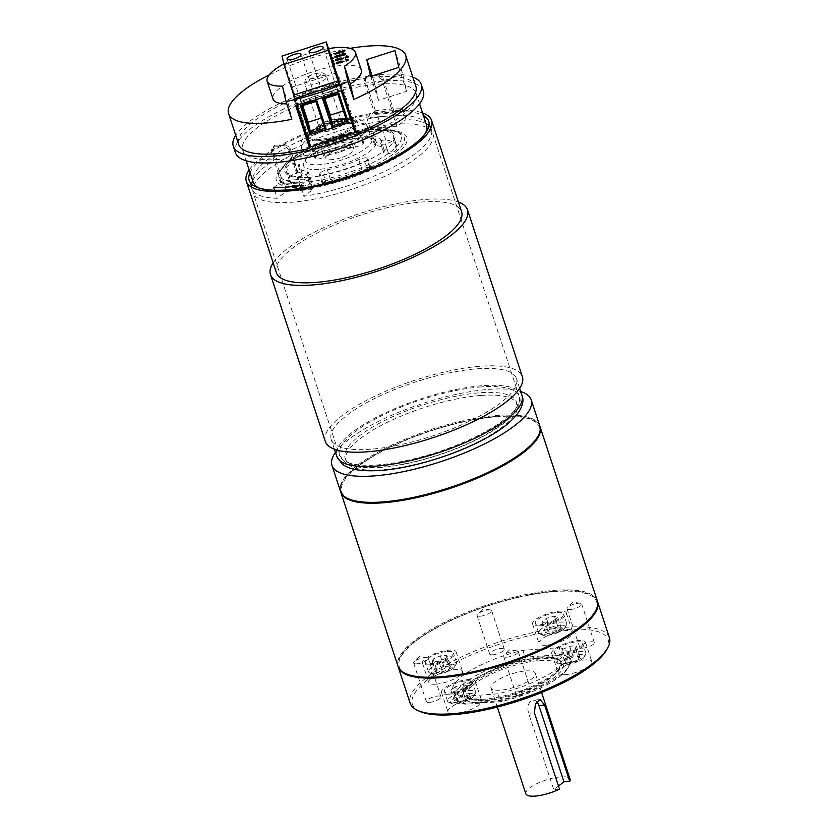 <?xml version="1.0" encoding="UTF-8"?>
<svg xmlns="http://www.w3.org/2000/svg" width="838" height="838" viewBox="0 0 838 838"><rect width="100%" height="100%" fill="white"/><g stroke="black" fill="none" stroke-linecap="round" stroke-linejoin="round"><path stroke-width="0.63" stroke-dasharray="4.19 3.14" d="M385.25 143.937A6.515 1.896 161.8 0 1 383.301 144.23A6.515 1.896 161.8 0 1 380.693 143.581A6.515 1.896 161.8 0 1 380.714 143.12A43.209 12.549 -18.2 0 0 380.892 140.072A43.209 12.549 -18.2 0 0 372.638 135.808A6.515 1.896 161.8 0 1 371.391 135.169A6.515 1.896 161.8 0 1 373.193 133.043L373.319 132.97A6.515 1.896 161.8 0 1 382.641 130.382A56.408 16.383 161.8 0 1 393.441 135.945A56.408 16.383 161.8 0 1 393.2 139.936A6.515 1.896 161.8 0 1 385.417 143.906L388.434 153.626A6.515 1.896 161.8 0 1 386.486 153.92A6.515 1.896 161.8 0 1 383.877 153.26A6.515 1.896 161.8 0 1 383.898 152.799A43.209 12.549 -18.2 0 0 384.076 149.761A43.209 12.549 -18.2 0 0 375.822 145.498A6.515 1.896 161.8 0 1 374.576 144.859A6.515 1.896 161.8 0 1 376.377 142.722L376.503 142.649A6.515 1.896 161.8 0 1 385.826 140.072A56.408 16.383 161.8 0 1 396.625 145.634A56.408 16.383 161.8 0 1 396.384 149.625A6.515 1.896 161.8 0 1 388.602 153.595L388.434 153.626M320.912 147.54A6.515 1.896 161.8 0 1 314.48 149.311A6.515 1.896 161.8 0 1 312.962 149.279L312.867 149.269A6.515 1.896 161.8 0 1 311.778 148.64A6.515 1.896 161.8 0 1 315.109 145.707A56.408 16.383 161.8 0 1 356.171 132.341A6.515 1.896 161.8 0 1 360.466 132.76A6.515 1.896 161.8 0 1 359.911 133.954L359.837 134.028A6.515 1.896 161.8 0 1 352.327 137.317A43.209 12.549 -18.2 0 0 320.912 147.54L324.096 157.219A6.515 1.896 161.8 0 1 317.665 159A6.515 1.896 161.8 0 1 316.146 158.969L316.052 158.948A6.515 1.896 161.8 0 1 314.962 158.33A6.515 1.896 161.8 0 1 318.293 155.386A56.408 16.383 161.8 0 1 359.355 142.031A6.515 1.896 161.8 0 1 363.65 142.439A6.515 1.896 161.8 0 1 363.095 143.644L363.022 143.717A6.515 1.896 161.8 0 1 355.511 146.996A43.209 12.549 -18.2 0 0 324.096 157.219M321.834 175.027A6.515 1.896 -18.2 0 0 323.531 174.796A56.408 16.383 -18.2 0 0 364.582 161.43A6.515 1.896 -18.2 0 0 367.913 158.487A6.515 1.896 -18.2 0 0 366.824 157.869L366.73 157.858A6.515 1.896 -18.2 0 0 358.779 159.597A43.209 12.549 161.8 0 1 327.365 169.821A6.515 1.896 -18.2 0 0 319.854 173.11L319.781 173.183A6.515 1.896 -18.2 0 0 319.226 174.377A6.515 1.896 -18.2 0 0 321.834 175.027M325.018 184.716A6.515 1.896 -18.2 0 0 326.715 184.475A56.408 16.383 -18.2 0 0 367.767 171.12A6.515 1.896 -18.2 0 0 371.098 168.176A6.515 1.896 -18.2 0 0 370.008 167.558L369.914 167.537A6.515 1.896 -18.2 0 0 361.964 169.286A43.209 12.549 161.8 0 1 330.549 179.51A6.515 1.896 -18.2 0 0 323.039 182.799L322.965 182.862A6.515 1.896 -18.2 0 0 322.41 184.067A6.515 1.896 -18.2 0 0 325.018 184.716M450.006 664.199A12.434 3.614 161.8 0 1 454.772 666.671A12.434 3.614 161.8 0 1 436.357 674.454A12.434 3.614 161.8 0 1 432.272 674.066A12.434 3.614 161.8 0 1 435.718 668.609A12.434 3.614 161.8 0 1 450.006 664.199M434.346 673.281A14.801 4.295 -18.2 0 0 456.281 664.01A14.801 4.295 -18.2 0 0 456.532 662.554A14.801 4.295 -18.2 0 0 450.603 661.067A14.801 4.295 -18.2 0 0 435.383 665.393A14.801 4.295 -18.2 0 0 428.417 671.793A14.801 4.295 -18.2 0 0 429.485 672.82A14.801 4.295 -18.2 0 0 434.346 673.281M560.203 625.221A12.434 3.614 161.8 0 1 564.969 627.693A12.434 3.614 161.8 0 1 546.544 635.476A12.434 3.614 161.8 0 1 542.458 635.089A12.434 3.614 161.8 0 1 545.905 629.631A12.434 3.614 161.8 0 1 560.203 625.221M544.532 634.303A14.801 4.295 -18.2 0 0 566.467 625.033A14.801 4.295 -18.2 0 0 566.718 623.577A14.801 4.295 -18.2 0 0 560.79 622.089A14.801 4.295 -18.2 0 0 545.569 626.415A14.801 4.295 -18.2 0 0 538.604 632.816A14.801 4.295 -18.2 0 0 539.672 633.842A14.801 4.295 -18.2 0 0 544.532 634.303M579.341 654.646A12.434 3.614 161.8 0 1 584.107 657.118A12.434 3.614 161.8 0 1 565.681 664.901A12.434 3.614 161.8 0 1 561.607 664.513A12.434 3.614 161.8 0 1 565.053 659.056A12.434 3.614 161.8 0 1 579.341 654.646M563.681 663.727A14.801 4.295 -18.2 0 0 585.615 654.457A14.801 4.295 -18.2 0 0 585.867 653.001A14.801 4.295 -18.2 0 0 579.938 651.514A14.801 4.295 -18.2 0 0 564.718 655.84A14.801 4.295 -18.2 0 0 557.752 662.24A14.801 4.295 -18.2 0 0 558.82 663.267A14.801 4.295 -18.2 0 0 563.681 663.727M447.419 651.377A14.801 4.295 161.8 0 1 453.348 652.865A14.801 4.295 161.8 0 1 446.382 659.265A14.801 4.295 161.8 0 1 431.161 663.591A14.801 4.295 161.8 0 1 425.233 662.114A14.801 4.295 161.8 0 1 432.199 655.714A14.801 4.295 161.8 0 1 447.419 651.377M557.605 612.4A14.801 4.295 161.8 0 1 563.534 613.887A14.801 4.295 161.8 0 1 556.579 620.288A14.801 4.295 161.8 0 1 541.348 624.614A14.801 4.295 161.8 0 1 535.419 623.126A14.801 4.295 161.8 0 1 542.385 616.737A14.801 4.295 161.8 0 1 557.605 612.4M576.754 641.824A14.801 4.295 161.8 0 1 582.682 643.312A14.801 4.295 161.8 0 1 575.716 649.712A14.801 4.295 161.8 0 1 560.496 654.038A14.801 4.295 161.8 0 1 554.567 652.561A14.801 4.295 161.8 0 1 561.533 646.161A14.801 4.295 161.8 0 1 576.754 641.824M435.907 684.185A17.755 5.154 161.8 0 1 428.784 682.404A17.755 5.154 161.8 0 1 437.143 674.726A17.755 5.154 161.8 0 1 455.411 669.531A17.755 5.154 161.8 0 1 462.524 671.311A17.755 5.154 161.8 0 1 454.175 678.99A17.755 5.154 161.8 0 1 435.907 684.185M429.538 664.817A17.755 5.154 161.8 0 1 422.415 663.036A17.755 5.154 161.8 0 1 430.774 655.358A17.755 5.154 161.8 0 1 449.042 650.162A17.755 5.154 161.8 0 1 456.155 651.943A17.755 5.154 161.8 0 1 447.806 659.621A17.755 5.154 161.8 0 1 429.538 664.817M546.093 645.208A17.755 5.154 161.8 0 1 538.981 643.427A17.755 5.154 161.8 0 1 547.34 635.749A17.755 5.154 161.8 0 1 565.608 630.553A17.755 5.154 161.8 0 1 572.721 632.334A17.755 5.154 161.8 0 1 564.362 640.012A17.755 5.154 161.8 0 1 546.093 645.208M539.724 625.839A17.755 5.154 161.8 0 1 532.612 624.059A17.755 5.154 161.8 0 1 540.971 616.38A17.755 5.154 161.8 0 1 559.239 611.185A17.755 5.154 161.8 0 1 566.352 612.966A17.755 5.154 161.8 0 1 557.993 620.644A17.755 5.154 161.8 0 1 539.724 625.839M565.241 674.632A17.755 5.154 161.8 0 1 558.118 672.851A17.755 5.154 161.8 0 1 566.478 665.173A17.755 5.154 161.8 0 1 584.746 659.977A17.755 5.154 161.8 0 1 591.858 661.758A17.755 5.154 161.8 0 1 583.51 669.436A17.755 5.154 161.8 0 1 565.241 674.632M558.873 655.264A17.755 5.154 161.8 0 1 551.75 653.483A17.755 5.154 161.8 0 1 560.109 645.805A17.755 5.154 161.8 0 1 578.377 640.609A17.755 5.154 161.8 0 1 585.49 642.39A17.755 5.154 161.8 0 1 577.141 650.068A17.755 5.154 161.8 0 1 558.873 655.264M429.412 702.38A7.689 2.231 161.8 0 1 426.333 701.615A7.689 2.231 161.8 0 1 429.946 698.284A7.689 2.231 161.8 0 1 437.855 696.032A7.689 2.231 161.8 0 1 440.945 696.807A7.689 2.231 161.8 0 1 437.321 700.139A7.689 2.231 161.8 0 1 429.412 702.38M416.737 663.832A7.689 2.231 161.8 0 1 413.647 663.057A7.689 2.231 161.8 0 1 414.297 661.653A7.689 2.231 161.8 0 1 425.18 657.484A7.689 2.231 161.8 0 1 426.909 657.505A7.689 2.231 161.8 0 1 428.26 658.249A7.689 2.231 161.8 0 1 424.646 661.58A7.689 2.231 161.8 0 1 416.737 663.832M492.775 654.782A7.689 2.231 161.8 0 1 489.696 654.007A7.689 2.231 161.8 0 1 493.32 650.676A7.689 2.231 161.8 0 1 501.229 648.434A7.689 2.231 161.8 0 1 504.308 649.199A7.689 2.231 161.8 0 1 500.684 652.53A7.689 2.231 161.8 0 1 492.775 654.782M480.101 616.223A7.689 2.231 161.8 0 1 477.021 615.448A7.689 2.231 161.8 0 1 477.67 614.045A7.689 2.231 161.8 0 1 488.554 609.875A7.689 2.231 161.8 0 1 490.282 609.907A7.689 2.231 161.8 0 1 491.634 610.64A7.689 2.231 161.8 0 1 488.009 613.971A7.689 2.231 161.8 0 1 480.101 616.223M582.787 648.13A7.689 2.231 161.8 0 1 579.707 647.355A7.689 2.231 161.8 0 1 583.332 644.034A7.689 2.231 161.8 0 1 591.24 641.782A7.689 2.231 161.8 0 1 594.32 642.557A7.689 2.231 161.8 0 1 590.706 645.878A7.689 2.231 161.8 0 1 582.787 648.13M570.112 609.572A7.689 2.231 161.8 0 1 567.033 608.797A7.689 2.231 161.8 0 1 567.682 607.403A7.689 2.231 161.8 0 1 578.566 603.224A7.689 2.231 161.8 0 1 580.294 603.255A7.689 2.231 161.8 0 1 581.645 603.999A7.689 2.231 161.8 0 1 578.021 607.32A7.689 2.231 161.8 0 1 570.112 609.572M469.154 693.623A12.434 3.614 161.8 0 1 473.92 696.095A12.434 3.614 161.8 0 1 455.495 703.878A12.434 3.614 161.8 0 1 451.41 703.491A12.434 3.614 161.8 0 1 454.856 698.033A12.434 3.614 161.8 0 1 469.154 693.623M453.484 702.705A14.801 4.295 -18.2 0 0 475.418 693.435A14.801 4.295 -18.2 0 0 475.67 691.979A14.801 4.295 -18.2 0 0 469.741 690.491A14.801 4.295 -18.2 0 0 454.521 694.817A14.801 4.295 -18.2 0 0 447.555 701.217A14.801 4.295 -18.2 0 0 448.623 702.244A14.801 4.295 -18.2 0 0 453.484 702.705M466.557 680.802A14.801 4.295 161.8 0 1 472.485 682.289A14.801 4.295 161.8 0 1 465.53 688.689A14.801 4.295 161.8 0 1 450.299 693.016A14.801 4.295 161.8 0 1 444.37 691.539A14.801 4.295 161.8 0 1 451.336 685.138A14.801 4.295 161.8 0 1 466.557 680.802M455.044 713.609A17.755 5.154 161.8 0 1 447.932 711.829A17.755 5.154 161.8 0 1 456.291 704.15A17.755 5.154 161.8 0 1 474.559 698.955A17.755 5.154 161.8 0 1 481.672 700.736A17.755 5.154 161.8 0 1 473.313 708.414A17.755 5.154 161.8 0 1 455.044 713.609M448.676 694.241A17.755 5.154 161.8 0 1 441.563 692.46A17.755 5.154 161.8 0 1 449.922 684.782A17.755 5.154 161.8 0 1 468.191 679.587A17.755 5.154 161.8 0 1 475.303 681.367A17.755 5.154 161.8 0 1 466.944 689.046A17.755 5.154 161.8 0 1 448.676 694.241M519.424 695.739A7.689 2.231 161.8 0 1 516.344 694.964A7.689 2.231 161.8 0 1 519.958 691.633A7.689 2.231 161.8 0 1 527.877 689.391A7.689 2.231 161.8 0 1 530.957 690.156A7.689 2.231 161.8 0 1 527.332 693.487A7.689 2.231 161.8 0 1 519.424 695.739M506.749 657.181A7.689 2.231 161.8 0 1 503.669 656.405A7.689 2.231 161.8 0 1 504.308 655.002A7.689 2.231 161.8 0 1 515.192 650.833A7.689 2.231 161.8 0 1 516.92 650.864A7.689 2.231 161.8 0 1 518.272 651.597A7.689 2.231 161.8 0 1 514.658 654.928A7.689 2.231 161.8 0 1 506.749 657.181M375.853 110.794L366.751 117.634L393.357 115.665L402.46 108.825A94.537 27.455 -18.2 0 0 390.005 109.17A94.537 27.455 -18.2 0 0 375.853 110.794L376.733 113.486A94.537 27.455 161.8 0 1 390.896 111.863A94.537 27.455 161.8 0 1 403.34 111.517L406.001 119.593A94.537 27.455 -18.2 0 1 426.092 123.657M324.694 131.398A11.481 3.331 -18.2 0 0 336.509 128.046A11.481 3.331 -18.2 0 0 341.914 123.081A11.481 3.331 -18.2 0 0 337.305 121.919A11.481 3.331 -18.2 0 0 325.5 125.281A11.481 3.331 -18.2 0 0 320.095 130.246A11.481 3.331 -18.2 0 0 324.694 131.398M337.253 119.279A12.664 3.677 -18.2 0 0 324.222 122.987A12.664 3.677 -18.2 0 0 318.262 128.465A12.664 3.677 -18.2 0 0 323.332 129.743A12.664 3.677 -18.2 0 0 336.363 126.035A12.664 3.677 -18.2 0 0 342.323 120.557A12.664 3.677 -18.2 0 0 337.253 119.279M337.955 121.437A12.664 3.677 -18.2 0 0 324.924 125.145A12.664 3.677 -18.2 0 0 318.964 130.623A12.664 3.677 -18.2 0 0 324.044 131.891A12.664 3.677 -18.2 0 0 337.075 128.183A12.664 3.677 -18.2 0 0 343.035 122.704A12.664 3.677 -18.2 0 0 337.955 121.437M322.012 130.738A15.084 4.379 -18.2 0 0 340.647 124.611A15.084 4.379 -18.2 0 0 341.768 118.315A15.084 4.379 -18.2 0 0 338.573 118.284A15.084 4.379 -18.2 0 0 317.382 126.329A15.084 4.379 -18.2 0 0 322.012 130.738M539.693 660.585A48.395 14.057 161.8 0 1 558.255 670.201A48.395 14.057 161.8 0 1 486.522 700.526A48.395 14.057 161.8 0 1 470.631 699.007A48.395 14.057 161.8 0 1 484.05 677.774A48.395 14.057 161.8 0 1 539.693 660.585M540.384 656.982A51.118 14.843 161.8 0 1 560.863 662.114A51.118 14.843 161.8 0 1 559.983 667.142A51.118 14.843 161.8 0 1 484.217 699.175A51.118 14.843 161.8 0 1 467.426 697.572A51.118 14.843 161.8 0 1 463.728 694.053A51.118 14.843 161.8 0 1 487.789 671.94A51.118 14.843 161.8 0 1 540.384 656.982M484.5 700.044A51.118 14.843 161.8 0 1 464.011 694.912A51.118 14.843 161.8 0 1 464.901 689.873A51.118 14.843 161.8 0 1 540.667 657.84A51.118 14.843 161.8 0 1 557.448 659.454A51.118 14.843 161.8 0 1 561.146 662.973A51.118 14.843 161.8 0 1 537.085 685.086A51.118 14.843 161.8 0 1 484.5 700.044M484.05 702.391A52.899 15.356 161.8 0 1 463.77 691.874A52.899 15.356 161.8 0 1 542.165 658.731A52.899 15.356 161.8 0 1 559.533 660.386A52.899 15.356 161.8 0 1 544.868 683.588A52.899 15.356 161.8 0 1 484.05 702.391M419.838 711.399A103.095 29.938 161.8 0 1 448.424 666.168A103.095 29.938 161.8 0 1 566.959 629.537A103.095 29.938 161.8 0 1 606.482 650.026M609.415 637.718A104.876 30.451 -18.2 0 0 567.399 627.191A104.876 30.451 -18.2 0 0 459.517 657.872A104.876 30.451 -18.2 0 0 410.17 703.229M398.186 666.734A104.876 30.451 161.8 0 1 448.309 621.513A104.876 30.451 161.8 0 1 555.552 591.136A104.876 30.451 161.8 0 1 597.41 601.234M406.734 674.045A103.922 30.178 161.8 0 1 435.551 628.448A103.922 30.178 161.8 0 1 555.028 591.523A103.922 30.178 161.8 0 1 594.875 612.19M597.285 600.804A104.876 30.451 -18.2 0 0 555.269 590.277A104.876 30.451 -18.2 0 0 447.387 620.958A104.876 30.451 -18.2 0 0 398.029 666.315M340.689 491.854A104.876 30.451 161.8 0 1 390.812 446.623A104.876 30.451 161.8 0 1 498.055 416.256A104.876 30.451 161.8 0 1 539.913 426.353M349.237 499.165A103.922 30.178 161.8 0 1 378.043 453.568A103.922 30.178 161.8 0 1 497.531 416.643A103.922 30.178 161.8 0 1 537.378 437.3M539.787 425.914A104.876 30.451 -18.2 0 0 497.772 415.386A104.876 30.451 -18.2 0 0 389.89 446.078A104.876 30.451 -18.2 0 0 340.532 491.424M335.472 452.415A104.876 30.451 161.8 0 1 489.203 389.345A104.876 30.451 161.8 0 1 520.712 391.514M477.388 368.783A97.491 28.314 161.8 0 1 516.449 378.567A97.491 28.314 161.8 0 1 470.568 420.718A97.491 28.314 161.8 0 1 370.281 449.252A97.491 28.314 161.8 0 1 331.22 439.468A97.491 28.314 161.8 0 1 377.1 397.306A97.491 28.314 161.8 0 1 477.388 368.783M481.085 395.442A90.095 26.156 161.8 0 1 501.899 427.432A90.095 26.156 161.8 0 1 382.107 469.814A90.095 26.156 161.8 0 1 361.293 437.824A90.095 26.156 161.8 0 1 481.085 395.442M273.167 262.902A103.703 30.116 161.8 0 1 425.955 199.402A103.703 30.116 161.8 0 1 458.396 202M325.312 441.406A103.703 30.116 161.8 0 1 374.115 396.563A103.703 30.116 161.8 0 1 480.803 366.216A103.703 30.116 161.8 0 1 522.346 376.618M276.372 272.654A97.491 28.314 161.8 0 1 322.253 230.492A97.491 28.314 161.8 0 1 422.541 201.968A97.491 28.314 161.8 0 1 461.602 211.752M249.148 169.936A97.491 28.314 161.8 0 1 392.519 110.637A97.491 28.314 161.8 0 1 422.562 112.921M298.422 176.766A6.515 1.896 -18.2 0 0 306.373 174.168L306.499 174.095A6.515 1.896 -18.2 0 0 308.3 171.968A6.515 1.896 -18.2 0 0 307.054 171.329A43.209 12.549 161.8 0 1 298.799 167.066A43.209 12.549 161.8 0 1 298.977 164.018A6.515 1.896 -18.2 0 0 298.998 163.557A6.515 1.896 -18.2 0 0 294.442 163.201L294.274 163.232A6.515 1.896 -18.2 0 0 286.491 167.202A56.408 16.383 -18.2 0 0 286.261 171.182A56.408 16.383 -18.2 0 0 297.061 176.755A6.515 1.896 -18.2 0 0 298.422 176.766M301.607 186.445A6.515 1.896 -18.2 0 0 309.557 183.857L309.683 183.784A6.515 1.896 -18.2 0 0 311.485 181.647A6.515 1.896 -18.2 0 0 310.238 181.008A43.209 12.549 161.8 0 1 301.984 176.755A43.209 12.549 161.8 0 1 302.162 173.707A6.515 1.896 -18.2 0 0 302.183 173.246A6.515 1.896 -18.2 0 0 297.626 172.879L297.459 172.921A6.515 1.896 -18.2 0 0 289.676 176.891A56.408 16.383 -18.2 0 0 289.445 180.872A56.408 16.383 -18.2 0 0 300.245 186.434A6.515 1.896 -18.2 0 0 301.607 186.445M394.96 124.244A94.537 27.455 -18.2 0 0 297.71 151.898A94.537 27.455 -18.2 0 0 253.223 192.782A94.537 27.455 -18.2 0 0 291.1 202.272A94.537 27.455 -18.2 0 0 388.35 174.608A94.537 27.455 -18.2 0 0 432.837 133.724A94.537 27.455 -18.2 0 0 394.96 124.244M525.803 793.764A23.307 6.767 161.8 0 1 536.77 783.687A23.307 6.767 161.8 0 1 560.737 776.868A23.307 6.767 161.8 0 1 570.081 779.204M525.918 670.934A23.307 6.767 161.8 0 1 535.252 673.281A23.307 6.767 161.8 0 1 524.284 683.358A23.307 6.767 161.8 0 1 500.307 690.177A23.307 6.767 161.8 0 1 490.974 687.83A23.307 6.767 161.8 0 1 501.941 677.753A23.307 6.767 161.8 0 1 525.918 670.934M559.48 789.103L553.729 789.522L558.454 785.971M301.188 188.267L303.838 196.343A94.537 27.455 -18.2 0 0 393.808 166.835A94.537 27.455 -18.2 0 0 431.423 129.419A94.537 27.455 -18.2 0 0 429.014 125.742M402.46 108.825L403.34 111.517A94.537 27.455 161.8 0 1 423.441 115.581M392.917 113.057L394.216 112.083L376.293 113.402L374.995 114.387L392.917 113.057L381.95 79.694L376.838 75.661L378.137 74.687L367.599 75.462L366.3 76.447L376.838 75.661M251.568 184.088A94.537 27.455 -18.2 0 0 251.809 188.477A94.537 27.455 -18.2 0 0 277.231 198.302L286.334 191.462L312.941 189.503L303.838 196.343M252.678 180.673A94.537 27.455 -18.2 0 1 379.394 121.562L370.291 128.403L396.887 126.433L406.001 119.593M250.017 172.607A94.537 27.455 161.8 0 1 376.733 113.486L379.394 121.562M274.581 190.236L277.231 198.302M465.457 704.234A58.817 17.074 161.8 0 1 461.487 702.988A58.817 17.074 161.8 0 1 469.825 682.08A58.817 17.074 161.8 0 1 524.955 659.527L560.769 656.887A58.817 17.074 161.8 0 1 567.965 667.98A58.817 17.074 161.8 0 1 501.271 701.584L465.457 704.234L463.665 703.365L500.045 700.683A60.598 17.598 -18.2 0 0 569.096 665.98A60.598 17.598 -18.2 0 0 570.144 660.019A60.598 17.598 -18.2 0 0 561.491 654.52L525.122 657.202A60.598 17.598 -18.2 0 0 455.024 697.865A60.598 17.598 -18.2 0 0 459.402 702.045A60.598 17.598 -18.2 0 0 463.665 703.365L461.413 696.514A60.598 17.598 161.8 0 1 452.761 691.004A60.598 17.598 161.8 0 1 522.86 650.34L559.239 647.659L561.491 654.52L560.769 656.887M559.239 647.659A60.598 17.598 161.8 0 1 567.881 653.158A60.598 17.598 161.8 0 1 497.782 693.822L500.045 700.683L501.271 701.584M497.782 693.822L461.413 696.514M522.86 650.34L525.122 657.202L524.955 659.527M366.751 117.634L370.291 128.403M393.357 115.665L396.887 126.433M366.3 76.447L364.027 81.024L374.995 114.387M378.137 74.687L383.249 78.72L394.216 112.083M383.249 78.72L381.95 79.694M364.027 81.024L365.326 80.039L376.293 113.402M365.326 80.039L367.599 75.462M273.691 187.544L282.804 180.704L309.411 178.735L312.941 189.503M309.411 178.735L300.297 185.575M282.804 180.704L286.334 191.462M283.244 183.313L301.167 181.993L299.857 182.967L281.935 184.297L283.244 183.313L272.266 149.95L274.55 145.372L285.077 144.597L290.189 148.63L301.167 181.993M290.189 148.63L288.89 149.604L283.778 145.571L273.251 146.357L270.967 150.934L281.935 184.297M270.967 150.934L272.266 149.95M288.89 149.604L299.857 182.967M283.778 145.571L285.077 144.597M274.55 145.372L273.251 146.357M458.983 697.446L466.902 695.31L470.254 696.608L465.666 700.055L457.747 702.192L454.395 700.893L458.983 697.446L455.443 686.689L463.362 684.552L466.902 695.31M463.362 684.552L466.714 685.851L462.126 689.297L454.206 691.434L450.854 690.124L455.443 686.689M450.854 690.124L454.395 700.893M454.206 691.434L457.747 702.192M462.126 689.297L465.666 700.055M466.714 685.851L470.254 696.608M565.294 662.994L566.006 660.25L573.234 657.034L579.739 656.552L579.027 659.297L571.799 662.512L565.294 662.994L561.753 652.226L562.466 649.492L566.006 660.25M556.715 631.653L548.796 633.79L545.444 632.481L550.032 629.045L557.951 626.908L561.303 628.207L556.715 631.653L553.174 620.895L545.255 623.032L548.796 633.79M450.404 666.105L449.692 668.85L442.464 672.066L435.959 672.547L436.671 669.803L443.899 666.587L450.404 666.105L446.864 655.347L446.151 658.081L449.692 668.85M562.466 649.492L569.693 646.266L576.198 645.794L575.486 648.528L568.258 651.755L561.753 652.226M568.258 651.755L571.799 662.512M575.486 648.528L579.027 659.297M576.198 645.794L579.739 656.552M569.693 646.266L573.234 657.034M545.255 623.032L541.914 621.723L546.491 618.276L554.41 616.14L557.762 617.449L553.174 620.895M557.762 617.449L561.303 628.207M554.41 616.14L557.951 626.908M546.491 618.276L550.032 629.045M541.914 621.723L545.444 632.481M446.151 658.081L438.934 661.308L432.418 661.79L433.131 659.045L440.359 655.829L446.864 655.347M440.359 655.829L443.899 666.587M433.131 659.045L436.671 669.803M432.418 661.79L435.959 672.547M438.934 661.308L442.464 672.066M536.812 701.835A9.323 5.803 85.8 0 0 533.083 700.118A9.323 5.803 85.8 0 0 528.652 713.253L553.729 789.522M321.321 118.022L322.274 117.718L313.422 90.808L299.334 95.323L300.245 99.282A7.395 2.147 -18.2 0 0 300.266 99.334A7.395 2.147 -18.2 0 0 307.776 99.125A7.395 2.147 -18.2 0 0 314.334 94.767A7.395 2.147 -18.2 0 0 314.323 94.715A7.395 2.147 -18.2 0 0 306.813 94.924A7.395 2.147 -18.2 0 0 300.245 99.282L301.764 105.913M343.423 110.941L344.387 110.637L335.535 83.727L321.446 88.241L322.358 92.201A7.395 2.147 -18.2 0 0 322.368 92.264A7.395 2.147 -18.2 0 0 329.879 92.054A7.395 2.147 -18.2 0 0 336.447 87.697A7.395 2.147 -18.2 0 0 336.426 87.634A7.395 2.147 -18.2 0 0 328.915 87.843A7.395 2.147 -18.2 0 0 322.358 92.201L323.877 98.842M340.804 157.774A14.801 4.295 161.8 0 1 325.783 158.193A14.801 4.295 161.8 0 1 338.887 149.363A14.801 4.295 161.8 0 1 353.908 148.944A14.801 4.295 161.8 0 1 340.804 157.774M339.044 152.39A14.801 4.295 161.8 0 1 324.023 152.809A14.801 4.295 161.8 0 1 337.117 143.979A14.801 4.295 161.8 0 1 352.138 143.56A14.801 4.295 161.8 0 1 339.044 152.39M328.454 48.614A46.467 13.492 -18.2 0 0 308.29 53.569A46.467 13.492 -18.2 0 0 283.81 63.887M361.293 70.015A46.467 13.492 -18.2 0 0 314.124 71.324A46.467 13.492 -18.2 0 0 272.999 99.041M286.774 103.891A46.467 13.492 -18.2 0 0 288.303 103.87L291.834 119.279M282.469 86.115L288.303 103.87M412.841 77.075A98.915 28.722 -18.2 0 0 320.828 87.204A98.915 28.722 -18.2 0 0 235.698 135.316M423.358 90.871A98.915 28.722 -18.2 0 0 322.955 93.657A98.915 28.722 -18.2 0 0 235.426 152.663M335.326 147.708A91.279 26.502 -18.2 0 0 416.098 93.259A91.279 26.502 -18.2 0 0 323.447 95.825A91.279 26.502 -18.2 0 0 242.674 150.274A91.279 26.502 -18.2 0 0 335.326 147.708M259.131 188.089A91.279 26.502 -18.2 0 0 345.79 179.51A91.279 26.502 -18.2 0 0 425.295 133.462M426.552 125.061A91.279 26.502 -18.2 0 0 333.901 127.627A91.279 26.502 -18.2 0 0 253.139 182.076M415.837 86.188A93.228 27.067 -18.2 0 0 321.195 88.818A93.228 27.067 -18.2 0 0 238.704 144.429M350.095 48.353A93.228 27.067 -18.2 0 0 311.076 58.042A93.228 27.067 -18.2 0 0 269.155 74.959M313.422 90.808L315.853 101.408M335.535 83.727L337.965 94.327M352.557 121.353L353.678 120.997L356.506 133.378M307.158 135.892L352.379 121.416M352.421 121.541L308.206 135.693L310.762 146.87M336.426 72.875L291.781 87.162L293.237 93.531M346.23 61.017L345.989 59.969L348.241 60.053M343.507 61.813L344.093 61.624M340.5 62.85L340.249 61.771L342.669 61.74M342.438 62.232L341.579 61.771M336.31 63.625L339.673 62.201M336.866 63.164L339.819 62.86M333.754 64.756L332.183 65.259L333.974 63.782M334.016 63.96L334.551 64.379M333.901 64.966L333.671 64.18M342.805 58.733L343.391 58.545M339.788 59.781L339.547 58.702L341.956 58.66M341.736 59.152L340.877 58.691M335.609 60.546L338.961 59.121M336.164 60.085L338.824 59.812M332.854 62.022L331.46 62.138L333.534 61.457L332.403 61.583L333.241 61.006L331.481 61.572L333.849 61.342M332.676 61.488L331.282 61.603L333.356 60.912L332.225 61.038L333.063 60.472L333.241 61.006L332.319 60.535L331.796 61.467M343.067 55.423L342.826 54.376L345.832 53.988M330.581 55.109L331.282 54.774M331.199 55.926L330.937 54.994M333.985 53.904L335.692 54.25L337.012 52.93M337.588 53.307L340.94 51.883M338.143 52.846L341.097 52.553M341.558 52.04L344.921 50.615M342.114 51.579L345.067 51.275M331.869 59.016L330.821 59.341L332.686 57.937L330.79 58.576L331.858 57.853L333 57.832L331.555 58.995L333.189 58.471M332.686 57.937L332.508 57.403L332.686 57.937L331.104 58.471L330.612 58.032L330.79 58.576M334.907 57.476L336.687 56.429M335.483 56.994L336.991 57.288L338.615 56.303M339.453 56.586L339.212 55.538L341.789 55.591L341.914 54.669M345.256 58.032L346.691 56.439L348.598 56.963M402.827 74.477L374.638 83.507L378.493 100.319L406.671 91.3L402.827 74.477L394.97 50.594M406.671 91.3L398.815 67.407M378.493 100.319L370.637 76.436M374.638 83.507L372.156 75.944M330.402 54.575L330.444 55.151M330.455 54.439L330.633 54.983M330.811 54.439L330.989 54.983M336.499 52.501L336.677 53.045M335.514 53.705L335.692 54.25M334.153 53.255L334.331 53.789M339.181 51.621L339.359 52.155M340.626 52.04L340.804 52.574M339.411 52.616L339.589 53.15M343.151 50.343L343.329 50.888M344.596 50.762L344.774 51.307M343.381 51.338L343.559 51.883M331.691 57.434L330.937 57.937M331.911 57.937L332.089 58.471M331.691 58.471L330.821 59.341M330.643 58.807L331.586 58.157M331.628 58.283L331.555 58.995M330.612 58.032L331.68 57.319L331.858 57.853M336.499 55.779L336.677 56.314M336.939 56.24L337.117 56.785M338.143 55.978L338.322 56.513M336.813 56.743L336.991 57.288M341.422 54.229L341.6 54.763M341.611 55.057L341.789 55.591M339.097 54.973L339.275 55.518M339.034 54.994L339.212 55.538M344.481 53.286L344.659 53.831M342.648 53.842L342.826 54.376M343.224 54.669L343.35 55.224L344.764 54.742L345.518 54.093L344.502 53.988L345.518 54.093L345.34 53.559M343.182 54.68L343.35 55.224M344.586 54.198L344.764 54.742M333.241 61.006L332.319 60.535M332.204 60.933L332.382 61.467M332.225 61.038L332.403 61.583M333.356 60.912L333.534 61.457M332.518 61.425L332.686 61.96M331.911 61.562L332.089 62.096M331.607 61.499L331.785 62.043M331.282 61.603L331.46 62.138M332.529 61.541L332.707 62.075M333.419 60.682L333.597 61.226M333.021 60.724L333.199 61.258M331.618 60.933L332.288 60.43L332.466 60.965M331.303 61.027L331.481 61.572M337.201 58.859L337.379 59.393M337.431 59.854L337.609 60.388M335.755 59.927L335.923 60.451L335.755 59.927M339.369 58.157L339.547 58.702M340.731 58.042L340.909 58.576M342.899 58.011L343.077 58.555M346.513 55.905L346.691 56.439M346.555 55.884L346.733 56.429M347.466 56.848L346.209 57.246L347.466 56.848L347.288 56.303M346.031 56.712L346.209 57.246M333.576 64.212L332.005 64.715L333.367 63.573M333.419 63.73L332.602 64.411L333.545 64.107M332.005 64.715L332.183 65.259M333.734 63.269L333.912 63.803M333.964 63.971L334.142 64.516M332.77 64.945L333.723 64.159L332.77 64.945L332.602 64.411M333.65 64.076L333.828 64.61M333.545 63.615L333.723 64.159M337.903 61.928L338.081 62.473M339.348 62.347L339.526 62.892M338.133 62.923L338.311 63.468M340.071 61.237L340.249 61.771M341.433 61.122L341.611 61.656M340.49 61.593L340.668 62.127M343.601 61.09L343.779 61.624M345.811 59.425L345.989 59.969M347.33 59.467L347.498 60.001M346.764 59.833L347.54 59.749L346.691 59.624M346.45 59.708L346.618 60.242M347.361 59.215L347.54 59.749M346.649 60.346L347.927 60.158L346.597 60.189M346.345 60.273L346.523 60.807M346.796 60.127L346.974 60.661M347.927 60.147L347.246 59.969M353.678 120.997L339.484 77.84L338.636 78.112L336.866 72.728M338.636 78.112L341.255 89.551L339.484 84.167M341.255 89.551L296.17 103.985L294.4 98.601M296.17 103.985L291.781 87.162M293.551 92.547L292.703 92.819L296.694 104.928M292.703 92.819L295.542 105.2M339.484 77.84L342.323 90.221M339.065 84.303L341.171 90.693M337.997 77.662L342.155 90.295M282.018 56.052L308.206 135.693M294.85 98.465L296.956 104.865M344.387 110.637L346.806 121.238M321.446 88.241L324.83 98.528M322.274 117.718L324.704 128.308M299.334 95.323L302.717 105.609M322.075 75.577A11.481 3.331 161.8 0 1 326.673 76.729A11.481 3.331 161.8 0 1 321.268 81.695A11.481 3.331 161.8 0 1 309.452 85.057A11.481 3.331 161.8 0 1 304.854 83.905A11.481 3.331 161.8 0 1 310.259 78.94A11.481 3.331 161.8 0 1 322.075 75.577M310.626 78.898A6.819 1.98 -18.2 0 0 319.697 75.692A6.819 1.98 -18.2 0 0 318.115 73.262A6.819 1.98 -18.2 0 0 309.044 76.478A6.819 1.98 -18.2 0 0 310.626 78.898M326.715 184.475L323.531 174.796M353.626 123.081A34.746 10.087 161.8 0 1 367.547 126.569A34.746 10.087 161.8 0 1 351.195 141.601A34.746 10.087 161.8 0 1 315.455 151.762A34.746 10.087 161.8 0 1 301.533 148.274A34.746 10.087 161.8 0 1 317.885 133.252A34.746 10.087 161.8 0 1 353.626 123.081M317.529 140.815A26.46 7.678 -18.2 0 0 352.704 128.371A26.46 7.678 -18.2 0 0 346.597 118.975A26.46 7.678 -18.2 0 0 311.411 131.419A26.46 7.678 -18.2 0 0 317.529 140.815M318.807 169.37A38.297 11.124 161.8 0 1 309.966 155.774A38.297 11.124 161.8 0 1 360.885 137.767A38.297 11.124 161.8 0 1 369.736 151.364A38.297 11.124 161.8 0 1 318.807 169.37M357.868 135.997A34.746 10.087 -18.2 0 0 322.127 146.168A34.746 10.087 -18.2 0 0 305.776 161.189A34.746 10.087 -18.2 0 0 319.697 164.677A34.746 10.087 -18.2 0 0 355.438 154.517A34.746 10.087 -18.2 0 0 371.789 139.485A34.746 10.087 -18.2 0 0 357.868 135.997M317.623 140.742A26.282 7.636 161.8 0 1 311.547 131.409A26.282 7.636 161.8 0 1 346.503 119.038A26.282 7.636 161.8 0 1 352.578 128.371A26.282 7.636 161.8 0 1 317.623 140.742M345.382 119.342A24.512 7.113 -18.2 0 0 310.94 132.414A24.512 7.113 -18.2 0 0 318.45 139.579A24.512 7.113 -18.2 0 0 348.744 129.618A24.512 7.113 -18.2 0 0 350.556 119.394A24.512 7.113 -18.2 0 0 345.382 119.342M303.869 187.303A68.716 19.955 161.8 0 1 288 162.907A68.716 19.955 161.8 0 1 379.363 130.592A68.716 19.955 161.8 0 1 395.232 154.988A68.716 19.955 161.8 0 1 303.869 187.303M377.676 130.676A66.202 19.222 -18.2 0 0 279.557 172.167A66.202 19.222 -18.2 0 0 304.938 185.324A66.202 19.222 -18.2 0 0 381.049 161.807A66.202 19.222 -18.2 0 0 399.412 132.76A66.202 19.222 -18.2 0 0 377.676 130.676M375.592 129.461A63.751 18.509 161.8 0 1 396.521 131.461A63.751 18.509 161.8 0 1 378.849 159.429A63.751 18.509 161.8 0 1 305.545 182.087A63.751 18.509 161.8 0 1 281.107 169.412A63.751 18.509 161.8 0 1 375.592 129.461M308.049 177.457A57.895 16.812 -18.2 0 0 385.019 150.232A57.895 16.812 -18.2 0 0 371.653 129.68A57.895 16.812 -18.2 0 0 294.672 156.905A57.895 16.812 -18.2 0 0 308.049 177.457M522.001 395.452A97.491 28.314 -18.2 0 0 482.939 385.669A97.491 28.314 -18.2 0 0 382.652 414.192A97.491 28.314 -18.2 0 0 336.771 456.354M309.557 183.857L306.373 174.168M481.316 386.884A94.537 27.455 -18.2 0 0 384.066 414.548A94.537 27.455 -18.2 0 0 339.579 455.432A94.537 27.455 -18.2 0 0 377.456 464.912A94.537 27.455 -18.2 0 0 474.706 437.258A94.537 27.455 -18.2 0 0 519.193 396.374A94.537 27.455 -18.2 0 0 481.316 386.884M381.217 467.122A90.095 26.156 161.8 0 1 360.413 435.132A90.095 26.156 161.8 0 1 480.205 392.76A90.095 26.156 161.8 0 1 501.009 424.74A90.095 26.156 161.8 0 1 381.217 467.122M289.676 176.891L286.491 167.202M297.459 172.921L294.274 163.232M297.626 172.879L294.442 163.201M302.162 173.707L298.977 164.018M310.238 181.008L307.054 171.329M309.683 183.784L306.499 174.095M300.245 186.434L297.061 176.755M322.965 182.862L319.781 173.183M323.039 182.799L319.854 173.11M330.549 179.51L327.365 169.821M361.964 169.286L358.779 159.597M369.914 167.537L366.73 157.858M370.008 167.558L366.824 157.869M367.767 171.12L364.582 161.43M316.052 158.948L312.867 149.269M318.293 155.386L315.109 145.707M359.355 142.031L356.171 132.341M363.095 143.644L359.911 133.954M363.022 143.717L359.837 134.028M355.511 146.996L352.327 137.317M316.146 158.969L312.962 149.279M376.503 142.649L373.319 132.97M385.826 140.072L382.641 130.382M396.384 149.625L393.2 139.936M388.602 153.595L385.417 143.906M383.898 152.799L380.714 143.12M375.822 145.498L372.638 135.808M376.377 142.722L373.193 133.043M534.414 712.834L528.652 713.253M343.36 53.611L343.528 54.145M343.58 54.554L343.758 55.088M346.503 59.205L346.681 59.749M341.914 123.081L326.673 76.729C325.05 73.503 322.546 72.215 319.163 72.854C313.59 74.058 303.901 75.273 304.854 83.905L320.095 130.246M454.772 666.671L456.281 664.01M564.969 627.693L566.467 625.033M584.107 657.118L585.615 654.457M456.532 662.554L453.348 652.865M566.718 623.577L563.534 613.887M585.867 653.001L582.682 643.312M422.415 663.036L428.784 682.404M532.612 624.059L538.981 643.427M551.75 653.483L558.118 672.851M413.647 663.057L426.333 701.615M426.909 657.505L419.576 656.458L414.297 661.653M477.021 615.448L489.696 654.007M490.282 609.907L482.939 608.849L477.67 614.045M567.033 608.797L579.707 647.355M580.294 603.255L572.962 602.197L567.682 607.403M473.92 696.095L475.418 693.435M475.67 691.979L472.485 682.289M441.563 692.46L447.932 711.829M503.669 656.405L516.344 694.964M516.92 650.864L509.588 649.806L504.308 655.002M318.964 130.623L318.262 128.465M367.547 126.569C364.698 121.887 362.686 119.677 361.492 119.928L348.461 118.242C335.745 119.551 323.761 123.427 312.522 129.89C307.242 133.19 303.89 136.343 302.455 139.359C301.345 139.862 301.041 142.837 301.533 148.274L305.786 161.252C304.068 161.828 306.656 159.293 313.538 153.637C327.71 145.142 343.234 139.956 360.089 138.071C373.151 137.662 371.307 139.862 371.821 139.537L367.547 126.569M341.768 118.315L350.556 119.394L345.706 119.352C334.739 119.886 316.031 127.125 310.94 132.414L317.382 126.329M378.567 130.906C343.905 132.404 285.601 157.774 279.557 172.167L285.266 163.892C293.185 156.182 303.702 149.552 316.837 143.989C336.541 135.557 355.427 130.539 373.518 128.947C387.428 128.099 393.598 130.037 396.521 131.461L399.412 132.76C398.228 132.184 393.787 130.026 378.567 130.906M558.255 670.201L559.983 667.142M463.728 694.053L464.011 694.912M464.901 689.873L463.77 691.874M519.654 388.319L516.449 378.567M432.837 133.724L519.193 396.374C523.886 404.419 510.981 422.781 479.598 438.18C450.394 453.358 409.195 465.54 380.222 467.51C369.694 468.295 360.958 467.855 354.013 466.169L345.78 462.869L339.579 455.432L253.223 192.782M541.568 692.502L535.252 673.281M497.29 707.063L490.974 687.83M302.183 173.246L298.998 163.557M301.984 176.755L298.799 167.066M311.485 181.647L308.3 171.968M289.445 180.872L286.261 171.182M431.423 129.419L428.763 121.353M251.809 188.477L249.158 180.4M570.144 660.019L567.881 653.158M334.425 449.22L331.22 439.468M455.024 697.865L452.761 691.004M567.965 667.98L569.096 665.98M461.487 702.988L459.402 702.045M557.448 659.454L559.533 660.386M560.863 662.114L561.146 662.973M470.631 699.007L467.426 697.572M343.035 122.704L342.323 120.557M518.272 651.597L530.957 690.156M475.303 681.367L481.672 700.736M447.555 701.217L444.37 691.539M451.41 703.491L448.623 702.244M581.645 603.999L594.32 642.557M491.634 610.64L504.308 649.199M428.26 658.249L440.945 696.807M585.49 642.39L591.858 661.758M566.352 612.966L572.721 632.334M456.155 651.943L462.524 671.311M557.752 662.24L554.567 652.561M538.604 632.816L535.419 623.126M428.417 671.793L425.233 662.114M561.607 664.513L558.82 663.267M542.458 635.089L539.672 633.842M432.272 674.066L429.485 672.82M322.41 184.067L319.226 174.377M371.098 168.176L367.913 158.487M314.962 158.33L311.778 148.64M363.65 142.439L360.466 132.76M396.625 145.634L393.441 135.945M383.877 153.26L380.693 143.581M384.076 149.761L380.892 140.072M374.576 144.859L371.391 135.169M540.164 699.594L533.083 700.118M300.266 99.334L287.015 59.037M322.368 92.264L309.117 51.956M324.023 152.809L325.783 158.193M416.098 93.259L419.555 103.765M242.674 150.274L246.131 160.791M345.518 54.072L345.34 53.538M341.632 58.733L341.454 58.189M342.344 61.803L342.166 61.268M352.138 143.56L353.908 148.944M336.426 87.634L323.175 47.337M314.323 94.715L301.072 54.407"/><path stroke-width="1.26" d="M607.613 648.036L606.482 650.026A103.095 29.938 161.8 0 1 453.693 714.625A103.095 29.938 161.8 0 1 419.838 711.399L417.753 710.456A104.876 30.451 -18.2 0 0 452.185 713.746A104.876 30.451 -18.2 0 0 607.613 648.036A104.876 30.451 -18.2 0 0 609.415 637.718L597.567 601.663A104.876 30.451 161.8 0 1 548.209 647.009A104.876 30.451 161.8 0 1 440.327 677.701A104.876 30.451 161.8 0 1 398.312 667.174A104.876 30.451 161.8 0 1 398.186 666.734M595.472 611.122L594.875 612.19A103.922 30.178 161.8 0 1 440.851 677.303A103.922 30.178 161.8 0 1 406.734 674.045L405.613 673.543A104.876 30.451 -18.2 0 0 440.044 676.832A104.876 30.451 -18.2 0 0 595.472 611.122A104.876 30.451 -18.2 0 0 597.285 600.804L540.07 426.772A104.876 30.451 161.8 0 1 490.712 472.129A104.876 30.451 161.8 0 1 382.83 502.81A104.876 30.451 161.8 0 1 340.815 492.283A104.876 30.451 161.8 0 1 340.689 491.854M537.975 436.242L537.378 437.3A103.922 30.178 161.8 0 1 383.354 502.423A103.922 30.178 161.8 0 1 349.237 499.165L348.116 498.662A104.876 30.451 -18.2 0 0 382.547 501.952A104.876 30.451 -18.2 0 0 537.975 436.242A104.876 30.451 -18.2 0 0 539.787 425.914L531.219 399.873A104.876 30.451 161.8 0 1 481.871 445.219A104.876 30.451 161.8 0 1 373.989 475.911A104.876 30.451 161.8 0 1 331.974 465.383A104.876 30.451 161.8 0 1 335.472 452.415M520.712 391.514A104.876 30.451 161.8 0 1 531.219 399.873M458.396 202A103.703 30.116 161.8 0 1 467.51 209.814A103.703 30.116 161.8 0 1 418.696 254.658A103.703 30.116 161.8 0 1 312.019 285.004A103.703 30.116 161.8 0 1 270.464 274.592A103.703 30.116 161.8 0 1 273.167 262.902M467.51 209.814L522.346 376.618A103.703 30.116 161.8 0 1 473.543 421.472A103.703 30.116 161.8 0 1 366.866 451.818A103.703 30.116 161.8 0 1 325.312 441.406L270.464 274.592M422.562 112.921A97.491 28.314 161.8 0 1 431.58 120.431L461.602 211.752A97.491 28.314 161.8 0 1 415.721 253.914A97.491 28.314 161.8 0 1 315.434 282.437A97.491 28.314 161.8 0 1 276.372 272.654L246.341 181.333A97.491 28.314 161.8 0 1 249.148 169.936M431.58 120.431A97.491 28.314 161.8 0 1 385.7 162.582A97.491 28.314 161.8 0 1 285.402 191.116A97.491 28.314 161.8 0 1 246.341 181.333M541.568 692.502L570.081 779.204A23.307 6.767 161.8 0 1 569.725 781.404L544.648 705.135L540.164 699.594L535.398 704.067L534.414 712.834L559.48 789.103A23.307 6.767 161.8 0 1 535.136 796.1A23.307 6.767 161.8 0 1 525.803 793.764L497.29 707.063M569.725 781.404L563.974 781.833L538.897 705.565A9.323 5.803 85.8 0 0 536.812 701.835M558.454 785.971L563.974 781.833M429.014 125.742A94.537 27.455 -18.2 0 0 426.092 123.657M423.441 115.581A94.537 27.455 161.8 0 1 428.763 121.353A94.537 27.455 161.8 0 1 391.157 158.77A94.537 27.455 161.8 0 1 301.188 188.267A94.537 27.455 161.8 0 1 274.581 190.236A94.537 27.455 161.8 0 1 249.158 180.4A94.537 27.455 161.8 0 1 250.017 172.607M252.678 180.673A94.537 27.455 -18.2 0 0 251.568 184.088M331.974 465.383L340.532 491.424A104.876 30.451 -18.2 0 0 348.116 498.662M340.815 492.283L398.029 666.315A104.876 30.451 -18.2 0 0 405.613 673.543M398.312 667.174L410.17 703.229A104.876 30.451 -18.2 0 0 417.753 710.456M274.581 190.236L273.691 187.544A94.537 27.455 161.8 0 0 300.297 185.575L301.188 188.267M293.562 54.617A7.395 2.147 -18.2 0 0 287.015 59.037A7.395 2.147 -18.2 0 0 294.526 58.828A7.395 2.147 -18.2 0 0 301.072 54.407A7.395 2.147 -18.2 0 0 293.562 54.617M315.664 47.546A7.395 2.147 -18.2 0 0 309.117 51.956A7.395 2.147 -18.2 0 0 316.628 51.747A7.395 2.147 -18.2 0 0 323.175 47.337A7.395 2.147 -18.2 0 0 315.664 47.546M283.81 63.887A46.467 13.492 -18.2 0 0 267.165 81.286A46.467 13.492 -18.2 0 0 282.469 86.115L285.999 101.524A93.228 27.067 -18.2 0 0 317.372 93.269A93.228 27.067 -18.2 0 0 347.99 81.674L353.825 99.429A93.228 27.067 -18.2 0 0 405.718 55.413A93.228 27.067 -18.2 0 0 350.095 48.353M267.165 81.286L272.999 99.041A46.467 13.492 -18.2 0 0 286.774 103.891M235.698 135.316A98.915 28.722 -18.2 0 0 233.299 146.2A98.915 28.722 -18.2 0 0 333.702 143.413A98.915 28.722 -18.2 0 0 421.231 84.418A98.915 28.722 -18.2 0 0 412.841 77.075M233.299 146.2L235.426 152.663A98.915 28.722 -18.2 0 0 335.829 149.876A98.915 28.722 -18.2 0 0 423.358 90.871L421.231 84.418M425.295 133.462A91.279 26.502 -18.2 0 0 426.552 125.061L419.555 103.765M296.694 104.928L306.897 135.976L309.735 148.357L295.542 105.2A93.228 27.067 -18.2 0 0 319.142 98.643A93.228 27.067 -18.2 0 0 342.323 90.221L356.506 133.378A93.228 27.067 -18.2 0 0 415.837 86.188L405.718 55.413M269.155 74.959A93.228 27.067 -18.2 0 0 228.585 113.654L238.704 144.429A93.228 27.067 -18.2 0 0 309.735 148.357M296.956 104.865L310.762 146.87L354.987 132.718L352.421 121.541L342.155 90.295M285.999 101.524L291.834 119.279A93.228 27.067 -18.2 0 1 228.585 113.654M293.237 93.531L294.4 98.601L339.484 84.167L336.426 72.875M348.063 59.519L348.241 60.053L346.23 61.017L345.811 59.425L348.063 59.519L346.052 60.483M344.093 61.624L343.329 61.268L344.093 61.624M340.385 61.132L342.491 61.205L342.669 61.74L341.611 61.656L342.752 62.127L341.579 61.771L340.5 62.85L340.532 61.562M339.495 61.656L336.457 62.986L339.641 62.326L338.164 63.039L336.132 63.08L339.495 61.656L339.673 62.201L336.625 63.531M339.641 62.326L338.343 63.573L336.845 63.856L336.132 63.08M333.367 63.573L334.016 63.96M333.796 63.248L334.572 64.495L333.901 64.966L333.576 64.212M343.391 58.545L342.627 58.199L343.391 58.545M341.475 58.251L339.62 59.236L339.369 58.157L341.789 58.126L341.956 58.66L340.909 58.576L341.956 58.66L341.736 59.152L341.527 58.492M341.579 58.629L339.788 59.781L339.62 59.236M338.782 58.587L335.745 59.917L338.94 59.247L335.965 60.242L335.43 60.011L337.201 58.859L338.961 59.121L335.923 60.451M338.94 59.247L337.63 60.493L336.143 60.776L335.441 60.043M332.288 60.43L333.377 60.367L333.849 61.342L332.707 62.075M345.832 53.988L345.654 53.433L345.832 53.988L343.067 55.423L342.648 53.842L343.36 53.611L345.654 53.454L342.889 54.889M347.99 81.674L344.46 66.275A46.467 13.492 -18.2 0 0 355.448 52.26A46.467 13.492 -18.2 0 0 328.454 48.614M330.382 54.501L331.282 54.774L331.199 55.926L330.402 54.575M335.724 54.48L333.807 53.36L335.514 53.705L336.834 52.396L335.724 54.48L333.807 53.36M339.181 51.736L337.724 52.689L340.919 52.008L337.944 53.004L337.41 52.773L339.181 51.621L340.94 51.883L339.181 51.736L337.903 53.213M340.678 52.04L339.359 52.27M340.919 52.008L339.61 53.255L338.112 53.538L337.41 52.773M344.743 50.071L341.695 51.401L344.889 50.741L343.412 51.453L341.38 51.495L344.743 50.071L344.921 50.615L341.873 51.946M344.889 50.741L343.59 51.987L342.093 52.27L341.38 51.495M331.586 58.157L332.508 57.403L331.691 57.434L331.104 58.471M330.612 58.032L332.822 57.288L332.372 58.43M331.659 58.367L333.021 57.937L333.22 58.576L331.869 59.016M337.065 56.659L338.437 55.769L336.813 56.869L334.729 56.942L336.499 55.779L338.123 55.476L335.043 56.848L338.143 55.978L335.221 57.372M338.437 55.769L336.991 57.403L335.42 57.696L334.729 56.942M339.767 56.481L339.034 54.994L341.611 55.057L341.736 54.124L342.155 55.717L339.275 56.052M348.419 56.418L348.598 56.963L345.256 58.032L346.555 55.884L348.419 56.418L345.078 57.487M246.131 160.791L253.139 182.076A91.279 26.502 -18.2 0 0 259.131 188.089M398.815 67.407L394.97 50.594L366.793 59.613L370.637 76.436L398.815 67.407M353.825 99.429L350.305 84.03A46.467 13.492 -18.2 0 0 361.293 70.015L355.448 52.26M344.46 66.275L350.305 84.03M372.156 75.944L366.793 59.613M331.104 54.229L331.523 55.821M336.834 52.396L335.766 54.46M339.432 52.721L339.61 53.255M343.412 51.453L343.59 51.987M343.161 50.458L343.329 51.003M344.481 50.228L344.648 50.762M332.686 57.937L332.508 57.403L330.937 57.937M333.021 57.937L333.22 58.576M333.042 58.042L331.691 58.471M332.822 57.288L331.628 58.283M336.813 56.869L336.991 57.403M336.509 55.895L336.687 56.429M341.736 54.124L341.977 55.182L339.4 55.119L339.579 55.654M339.4 55.119L339.589 55.947M341.914 55.203L342.082 55.737M341.977 55.182L342.155 55.717M343.182 54.68L345.34 53.559L342.983 53.842L343.182 54.68M345.34 53.559L344.324 53.454L343.224 54.669M342.983 53.842L343.161 54.386M345.518 54.093L344.502 53.988M333.063 60.472L332.204 60.933M332.518 61.425L333.356 60.912L332.225 61.038M333.419 60.682L332.529 61.541M337.463 59.959L337.63 60.493M337.201 58.974L337.379 59.508M338.521 58.733L338.699 59.268M339.935 59.142L340.113 59.676M339.872 58.639L340.05 59.173M340.699 58.157L340.877 58.691M340.731 58.042L341.789 58.126L342.051 59.058M343.213 58.011L343.119 58.723M346.576 56.104L346.031 56.712L346.702 56.492M345.424 57.382L345.602 57.916M345.885 56.869L346.063 57.413M347.477 56.355L347.655 56.9M348.074 56.534L348.252 57.068M334.372 63.845L333.723 64.421M334.048 64.327L334.226 64.861M333.985 64.086L334.163 64.62M334.393 63.95L334.572 64.495M338.164 63.039L338.343 63.573M337.913 62.043L338.091 62.588M339.233 61.813L339.4 62.347M341.433 61.122L342.574 61.593L340.574 61.719L340.815 62.756M340.574 61.719L340.752 62.253M341.401 61.226L341.579 61.771M342.574 61.593L342.752 62.127M343.915 61.08L343.821 61.803M346.157 59.435L347.361 59.215L346.262 59.76M346.262 59.875L347.749 59.613L346.387 60.263M347.005 60.179L347.183 60.713M294.85 98.465L293.719 95.04L337.944 80.888L328.171 50.311L326.244 41.9L337.997 77.662M337.944 80.888L339.065 84.303M341.171 90.693L354.987 132.718M326.244 41.9L282.018 56.052L283.946 64.463L328.171 50.311M293.719 95.04L283.946 64.463M338.814 93.228L348.367 122.285L332.026 127.512L322.473 98.455L338.814 93.228L337.965 94.327L323.877 98.842L332.717 125.742L346.806 121.238L337.965 94.327M300.36 105.536L316.701 100.309L326.254 129.366L309.913 134.593L300.36 105.536L301.764 105.913L310.615 132.823L324.704 128.308L315.853 101.408L301.764 105.913M324.83 98.528L330.298 115.141L332.717 125.742L332.026 127.512M330.298 115.141L343.423 110.941M302.717 105.609L308.185 122.222L310.615 132.823L309.913 134.593M308.185 122.222L321.321 118.022M323.877 98.842L322.473 98.455M348.367 122.285L346.806 121.238M324.704 128.308L326.254 129.366M316.701 100.309L315.853 101.408M522.001 395.452C527.144 407.593 510.761 426.113 480.949 440.809C451.368 456.176 409.887 468.442 380.442 470.464C358.098 471.825 347.571 468.557 342.061 463.843L336.771 456.354A97.491 28.314 -18.2 0 0 375.833 466.138A97.491 28.314 -18.2 0 0 476.12 437.614A97.491 28.314 -18.2 0 0 522.001 395.452L519.654 388.319M544.648 705.135L538.897 705.565M343.978 54.543L344.156 55.078M343.234 53.768L343.412 54.302M339.872 58.859L340.05 59.393M340.574 61.939L340.752 62.473M336.771 456.354L334.425 449.22M333.849 61.342L333.671 60.797M341.956 58.629L341.778 58.084M342.658 61.698L342.48 61.164"/></g></svg>
